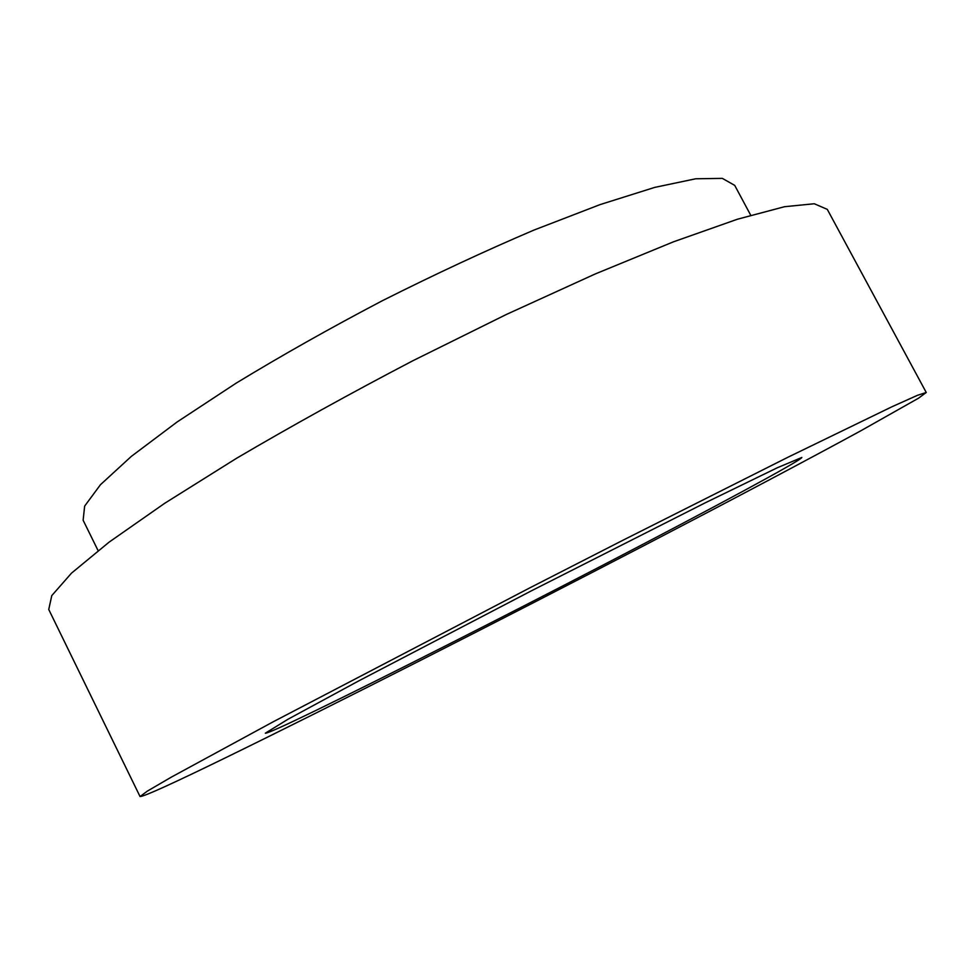 <?xml version="1.0" encoding="UTF-8"?>
<svg xmlns="http://www.w3.org/2000/svg" width="975" height="975" viewBox="0 0 975 975"><rect width="100%" height="100%" fill="white"/><g stroke="black" fill="none" stroke-linecap="round" stroke-linejoin="round"><path stroke-width="1.46" d="M226.029 757.526C333.608 705.035 498.408 621.282 644.353 545.415C727.594 502.101 804.594 461.407 860.34 431.06L918.487 398.214L926.25 392.486L917.633 395.241L892.113 406.685L787.922 457.251L623.768 539.821L529.742 587.901L273.219 721.78L171.454 777.063L147.298 791.152L140.047 796.551C143.995 796.575 172.648 783.571 226.029 757.526M926.25 392.486L827.287 209.369L814.259 203.751L784.497 206.712L737.356 219.253L673.481 241.812L595.177 273.987L506.5 314.401L412.973 360.689C350.159 393.522 291.306 426.087 236.413 458.372L164.665 503.319L109.139 542.112L71.504 573.142L51.772 595.615L48.75 609.485L140.047 796.551M750.701 215.207L734.711 185.372L722.341 178.376L695.748 178.778L654.713 187.395L600.076 204.604L533.971 230.076C485.209 250.868 434.618 274.438 382.2 300.8C330.245 328.075 281.629 355.497 236.34 383.041L177.145 421.956L131.345 456.373L100.449 484.721L84.642 506.11L83.131 520.236L98.085 550.607M314.401 711.177C383.37 677.747 502.162 617.504 606.828 563.123C710.921 509.023 801.011 460.627 801.816 457.482L777.368 467.732L705.059 502.905L531.278 590.887L358.581 680.977L287.893 719.294L265.322 733.2C267.028 733.541 283.396 726.204 314.401 711.177"/></g></svg>
